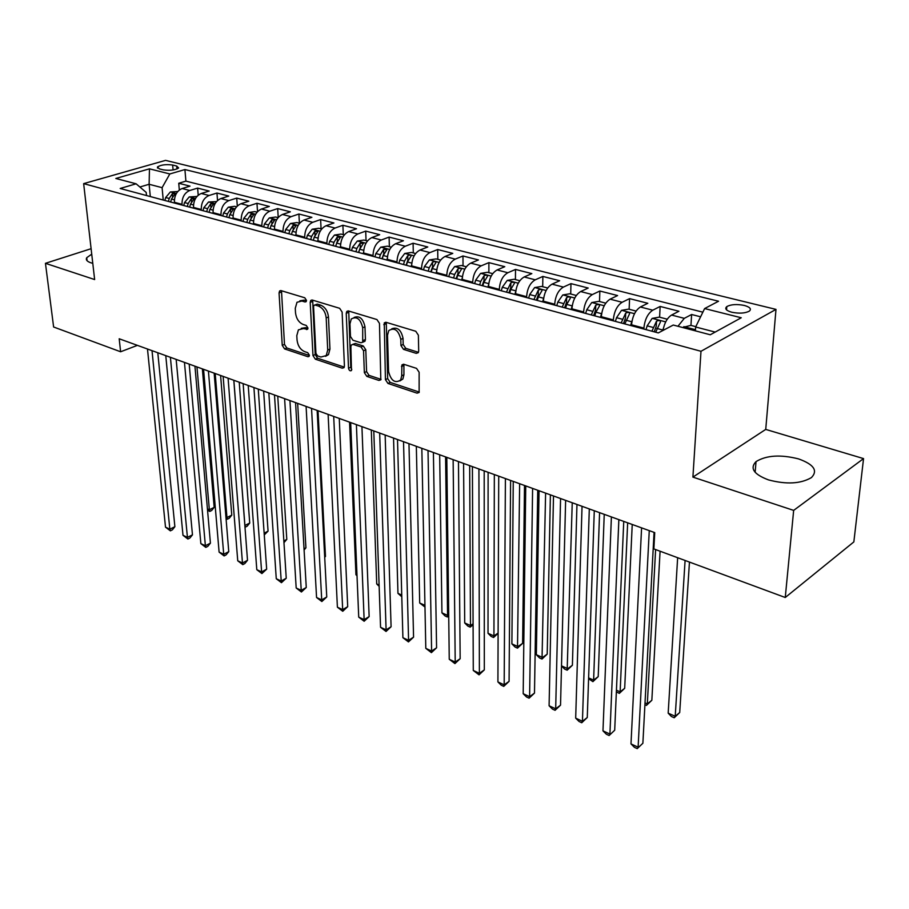 <?xml version="1.0" encoding="UTF-8"?>
<svg xmlns="http://www.w3.org/2000/svg" width="909" height="909" viewBox="0 0 909 909"><rect width="100%" height="100%" fill="white"/><g stroke="black" fill="none" stroke-linecap="round" stroke-linejoin="round"><path stroke-width="1.36" d="M306.469 300.356L304.776 297.777L281.074 290.63L279.608 290.982L279.052 292.925L282.245 345.329L284.585 348.92L307.924 356.714L309.049 356.419L309.378 355.203L307.708 352.658L304.651 351.635C300.322 349.658 297.788 345.784 297.05 340.023L296.8 335.66L298.402 329.842L303.401 328.581L307.583 329.274L307.935 328.001L306.253 325.445L303.174 324.468C298.811 322.525 296.266 318.639 295.516 312.787L295.266 308.344L296.982 302.277L301.902 301.027L305.004 301.97L306.094 301.697L306.469 300.356M798.545 458.897C780.547 454.375 766.367 455.273 756.027 461.613C749.618 468.237 753.777 474.339 768.503 479.907C786.444 484.611 800.761 483.838 811.43 477.589C818.134 470.623 813.839 464.385 798.545 458.897M91.729 254.168L86.73 257.702C85.605 259.781 86.991 261.474 90.9 262.803L92.775 263.315M744.312 305.447C736.824 303.981 730.984 304.367 726.791 306.606C724.507 308.73 726.166 310.605 731.756 312.23C739.244 313.719 745.107 313.344 749.346 311.117C751.675 308.958 749.993 307.072 744.312 305.447M416.22 353.351L418.276 352.669L418.697 351.022L418.379 335.194L415.765 331.262L386.143 322.331L384.257 322.911L385.439 379.632L387.961 383.439L417.061 393.154L419.129 392.483L419.129 372.258L416.538 368.372L403.88 364.304L401.892 364.941L401.71 375.792L400.642 380.053C394.995 383.609 390.972 380.757 388.563 371.486L387.507 335.273L388.757 330.592C394.472 327.183 398.472 330.115 400.789 339.364L400.937 345.488L403.516 349.363L416.22 353.351L418.458 352.328M692.908 477.111L793.659 510.392L785.262 597.497L853.846 541.912L863.55 458.602L765.73 429.412L775.991 309.39L700.987 351.283L692.908 477.111L765.73 429.412M91.105 248.702L45.45 263.315L94.638 279.552L83.651 183.629L700.987 351.283M45.45 263.315L53.62 327.001L120.613 351.772L137.395 345.363M785.262 597.497L653.866 548.922L654.73 532.617L119.193 338.773L120.613 351.772M342.125 312.06L339.648 308.299L312.332 300.061L310.742 300.47L310.208 302.379L312.969 355.544L315.355 359.191L342.227 368.168L343.977 367.679L344.42 365.997L342.125 312.06M348.499 310.969L376.928 319.548L379.473 323.388L380.803 379.837L378.894 380.416L366.827 376.383L364.35 372.622L363.543 350.76L361.055 346.988L353.112 344.454L351.34 344.954L350.874 346.693L351.488 370.497C350.101 371.281 349.113 370.531 348.522 368.236L346.249 313.31L346.772 311.457L348.499 310.969M700.612 316.798L691.624 314.503L690.954 325.388M677.944 326.274L684.295 318.343L671.569 315.059L678.921 311.253L660.15 306.447L659.604 317.207M643.867 329.035L643.902 328.115C644.799 319.513 647.753 313.548 652.753 310.196L640.39 306.992L647.822 303.288L629.585 298.629L629.13 309.253M613.291 320.832L613.325 319.923C614.143 311.435 617.075 305.549 622.12 302.277L610.098 299.163L617.597 295.561L599.86 291.016L599.508 301.527M583.589 312.855L583.612 311.957C584.362 303.572 587.271 297.777 592.338 294.573L580.658 291.55L588.214 288.039L570.966 283.631L570.716 294.016M554.706 305.106L554.717 304.22C555.399 295.936 558.296 290.221 563.387 287.085L552.036 284.153L559.637 280.733L542.866 276.438L542.696 286.699M526.618 297.573L526.629 296.686C527.243 288.505 530.117 282.881 535.242 279.813L524.186 276.961L531.833 273.609L515.517 269.439L515.426 279.586M499.291 290.232L499.291 289.369C499.848 281.279 502.7 275.734 507.847 272.734L497.098 269.95L504.779 266.689L488.894 262.621L488.883 272.655M472.691 283.097L472.691 282.233C473.191 274.234 476.021 268.769 481.179 265.837L470.714 263.133L478.441 259.951L462.965 255.986L463.033 265.917M446.796 276.143L446.796 275.291C447.228 267.394 450.046 261.997 455.227 259.122L445.024 256.486L452.784 253.384L437.706 249.532L437.843 259.338M421.583 269.371L421.56 268.53C421.946 260.724 424.742 255.406 429.934 252.588L420.003 250.02L427.787 246.987L413.095 243.226L413.3 252.929M397.006 262.781L396.983 261.951C397.324 254.225 400.096 248.975 405.3 246.225L395.62 243.714L403.426 240.76L389.109 237.09L389.37 246.691M373.065 256.349L373.031 255.531C373.326 247.884 376.076 242.714 381.291 240.01L371.849 237.579L379.678 234.681L365.713 231.102L366.043 240.601M349.715 250.077L349.681 249.271C349.92 241.714 352.658 236.613 357.873 233.965L348.67 231.579L356.521 228.75L342.898 225.262L343.284 234.658M326.945 243.976L326.899 243.169C327.104 235.692 329.819 230.659 335.046 228.057L326.07 225.739L333.921 222.966L320.627 219.569L321.07 228.863M304.731 238.01L304.685 237.215C304.845 229.818 307.537 224.853 312.764 222.296L304.004 220.035L311.878 217.331L298.902 214.013L299.391 223.205M283.051 232.193L283.006 231.397C283.119 224.091 285.801 219.183 291.028 216.683L282.483 214.467L290.346 211.82L277.688 208.581L278.222 217.512M261.894 226.511L261.837 225.727C261.917 218.501 264.576 213.649 269.803 211.195L261.462 209.036L269.337 206.445L256.963 203.275L257.52 211.683M241.226 220.967L241.18 220.194C241.215 213.036 243.851 208.252 249.089 205.832L240.93 203.73L248.816 201.196L236.726 198.094L237.294 206.025M221.046 215.547L220.989 214.785C221.001 207.695 223.614 202.968 228.841 200.605L220.876 198.548L228.761 196.06L216.956 193.038L217.524 200.537M201.332 210.252L201.275 209.502C201.253 202.491 203.855 197.821 209.07 195.492L201.287 193.481L209.172 191.049L197.628 188.095L189.742 190.492C184.527 192.788 181.948 197.401 182.005 204.332L182.073 205.082M198.207 195.208L197.628 188.095M640.39 306.992C635.38 310.321 632.437 316.252 631.573 324.808L631.528 325.729M610.098 299.163C605.053 302.413 602.133 308.265 601.338 316.707L601.303 317.616M580.658 291.55C575.579 294.732 572.681 300.493 571.954 308.833L571.931 309.73M552.036 284.153C546.923 287.255 544.048 292.937 543.389 301.186L543.377 302.072M524.186 276.961C519.062 279.995 516.198 285.585 515.608 293.732L515.596 294.607M497.098 269.95C491.939 272.927 489.099 278.438 488.565 286.494L488.565 287.358M470.714 263.133C465.544 266.042 462.726 271.473 462.249 279.438L462.249 280.29M445.024 256.486C439.842 259.338 437.036 264.701 436.615 272.564L436.638 273.416M420.003 250.02C414.811 252.816 412.027 258.099 411.652 265.882L411.675 266.712M395.62 243.714C390.416 246.453 387.654 251.668 387.336 259.36L387.359 260.19M371.849 237.579C366.634 240.26 363.895 245.396 363.623 253.009L363.645 253.827M348.67 231.579C343.454 234.215 340.727 239.294 340.5 246.805L340.534 247.623M326.07 225.739C320.843 228.318 318.139 233.329 317.957 240.771L317.991 241.567M304.004 220.035C298.777 222.569 296.095 227.511 295.948 234.874L295.993 235.658M282.483 214.467C277.245 216.956 274.586 221.841 274.473 229.113L274.529 229.897M261.462 209.036C256.224 211.479 253.577 216.297 253.52 223.5L253.566 224.273M240.93 203.73C235.704 206.127 233.079 210.888 233.045 218.012L233.102 218.785M220.876 198.548C215.66 200.9 213.047 205.604 213.047 212.649L213.104 213.41M201.287 193.481C196.071 195.787 193.481 200.435 193.515 207.422L193.572 208.172M159.336 168.869L163.393 169.881C169.983 170.778 175.073 170.142 178.63 167.972L176.698 166.04L172.642 165.04C166.052 164.154 160.995 164.802 157.45 166.972L159.336 168.869M775.991 309.39L165.563 160.37L83.651 183.629M715.178 332.08L695.646 326.99L704.623 308.56L718.553 301.231L184.913 169.551L169.813 173.96L162.097 187.663L163.234 200.025M704.623 308.56L741.233 317.764L710.281 334.773L673.274 325.036L658.298 332.921L120.17 188.47L136.111 183.8L115.807 178.471L149.462 168.835L169.813 173.96M702.862 312.173L185.902 181.118L178.732 183.254L190.015 186.14L182.141 188.527C176.925 190.799 174.358 195.39 174.414 202.298L174.483 203.048M209.07 195.492L216.956 193.038M228.841 200.605L236.726 198.094M249.089 205.832L256.963 203.275M269.803 211.195L277.688 208.581M291.028 216.683L298.902 214.013M312.764 222.296L320.627 219.569M335.046 228.057L342.898 225.262M357.873 233.965L365.713 231.102M381.291 240.01L389.109 237.09M405.3 246.225L413.095 243.226M429.934 252.588L437.706 249.532M455.227 259.122L462.965 255.986M481.179 265.837L488.894 262.621M507.847 272.734L515.517 269.439M535.242 279.813L542.866 276.438M563.387 287.085L570.966 283.631M592.338 294.573L599.86 291.016M622.12 302.277L629.585 298.629M652.753 310.196L660.15 306.447M684.295 318.343L691.624 314.503M695.646 326.99L695.408 330.865M162.097 187.663L149.121 184.277L139.861 187.004M150.303 196.56L149.121 184.277L149.462 168.835M146.497 195.537L146.201 192.413L136.111 183.8M793.659 510.392L863.55 458.602M179.323 190.026L178.732 183.254M185.902 181.118L184.913 169.551M671.569 315.059C667.32 317.764 664.445 322.9 662.968 330.456M306.458 300.822L304.185 300.14L299.879 300.799M301.265 328.331L305.663 327.66L307.935 328.376M281.506 290.755L284.483 344.397L286.824 347.977L309.378 355.487M312.673 300.163L315.207 354.578L317.593 358.226L344.272 367.111M315.048 305.026L313.935 305.322L313.56 306.64L315.946 353.385L317.627 355.942L320.9 357.032L326.24 355.601L327.717 350.033L326.195 317.911C325.467 311.935 322.854 307.981 318.366 306.038L315.048 305.026L317.332 304.117L314.798 304.981M325.524 356.328L328.479 354.624L329.956 349.067L327.717 350.033M317.332 304.117L320.65 305.129C325.138 307.06 327.74 311.014 328.467 316.98L329.956 349.067M381.041 379.36L369.054 375.372L366.827 376.383M352.703 344.363L355.362 343.477L363.305 345.999L365.793 349.772L366.577 371.611L369.054 375.372M348.738 311.048L350.76 367.236L351.794 369.44M362.702 327.774C360.532 318.923 356.737 315.991 351.294 318.968L349.954 323.843L350.465 336.478L352.942 340.239L360.896 342.75L362.702 342.227L362.702 327.774L364.975 326.808C363.168 318.604 359.566 315.468 354.158 317.411M363.543 341.864L364.963 341.25L365.429 339.5L363.168 340.477M364.975 326.808L365.429 339.5M391.79 328.785C397.472 326.751 401.221 329.944 403.039 338.364L403.187 344.488L405.766 348.352L418.458 352.317M399.892 380.928L402.869 379.008L403.937 374.758L401.71 375.792M403.914 364.316L403.937 374.758M386.28 322.365L387.666 378.599L390.188 382.405L419.276 392.086L417.061 393.154M177.8 191.481L170.335 191.969L165.665 197.526L164.87 200.469M182.005 204.332L174.414 202.298L174.244 202.98M207.422 508.892L209.354 509.756L214.172 507.381L202.366 368.872M170.665 202.025L171.471 199.071L175.073 193.799L172.301 193.731L169.222 198.469L168.415 201.423M214.172 507.381L211.683 510.483L209.763 511.426L209.354 509.756L196.958 366.918M209.763 511.426L207.536 510.199M152.019 350.658L169.847 529.186L165.506 527.163L147.485 349.011M157.802 352.749L174.88 526.709L169.847 529.186L170.358 530.845L165.506 527.163M174.88 526.709L172.369 529.856L170.358 530.845M196.935 196.469L189.22 196.923L184.527 202.548L183.72 205.525M193.503 207.366L193.31 208.104M225.932 517.107L226.955 517.551L231.772 515.142L220.603 375.474M189.651 207.116L190.47 204.139L194.083 198.81L191.265 198.73L188.163 203.525L187.345 206.502M231.772 515.142L229.238 518.255L227.307 519.232L226.955 517.551L215.206 373.531M227.307 519.232L226.068 518.675M216.524 201.582L208.547 201.991L203.832 207.695L203.002 210.706M213.036 212.524L212.82 213.331M244.851 525.493L249.725 523.05L239.237 382.223M209.07 212.331L209.899 209.309L213.524 203.934L210.661 203.832L207.547 208.684L206.718 211.695M249.725 523.05L247.157 526.197L245.225 527.186L244.907 525.516L233.863 380.28M236.567 206.809L234.647 206.309L228.307 207.184L223.58 212.956L222.739 216.001M233.034 217.796L232.784 218.694M264.133 533.185L268.064 531.14L258.281 389.12M228.954 217.671L229.795 214.615L233.431 209.184L230.511 209.059L227.386 213.967L226.546 217.024M268.064 531.14L264.258 534.935M257.088 212.172L254.929 211.604L248.543 212.49L243.794 218.342L242.942 221.421M253.497 223.194L253.225 224.182M283.858 540.957L286.789 539.389L277.745 396.165M249.305 223.125L250.157 220.046L253.793 214.558L250.839 214.41L247.691 219.387L246.839 222.466M286.789 539.389L283.96 542.673M170.403 357.305L187.424 537.367L182.993 535.31L165.768 355.635M176.164 359.396L192.469 534.844L187.424 537.367L187.89 539.026L182.993 535.31M192.469 534.844L189.913 538.014L187.89 539.026M189.197 364.111L205.377 545.73L200.855 543.627L184.459 362.396M194.946 366.191L210.422 543.15L205.377 545.73L205.809 547.388L200.855 543.627M210.422 543.15L207.82 546.354L205.809 547.388M208.422 371.065L223.716 554.274L219.103 552.115L203.571 369.315M214.16 373.144L228.761 551.638L223.716 554.274L224.103 555.922L219.103 552.115M228.761 551.638L226.114 554.865L224.103 555.922M228.091 378.189L242.464 563.001L237.738 560.796L223.137 376.394M233.806 380.257L247.509 560.308L242.464 563.001L242.805 564.637L237.738 560.796M247.509 560.308L244.816 563.569L242.805 564.637M278.097 217.649L275.688 217.024L269.269 217.933L264.496 223.864L263.621 226.977M274.461 228.716L274.154 229.795M304.026 548.854L305.924 547.82L297.652 403.369M270.143 228.727L271.007 225.602L274.654 220.058L271.655 219.887L268.485 224.921L267.61 228.045M305.924 547.82L304.095 550.002M248.225 385.473L261.622 571.92L256.793 569.67L243.146 383.643M253.918 387.541L266.667 569.17L261.622 571.92L261.906 573.556L256.793 569.67M266.667 569.17L261.906 573.556M299.618 223.273L296.959 222.569L290.482 223.5L285.687 229.511L284.812 232.659M295.925 234.352L295.595 235.556M324.683 556.876L325.479 556.433L318.014 410.743M291.482 234.454L292.368 231.295L296.016 225.693L292.959 225.489L289.778 230.602L288.892 233.761M325.479 556.433L324.706 557.342M268.837 392.938L281.211 581.033L276.268 578.738L263.633 391.052M274.495 394.983L286.244 578.238L281.211 581.033L281.449 582.669L276.268 578.738M286.244 578.238L281.449 582.669M321.672 229.023L318.741 228.261L312.219 229.204L307.401 235.295L306.515 238.488M317.934 240.124L317.559 241.453M314.309 236.885L313.332 240.317L314.241 237.124L317.9 231.465L314.798 231.238L311.594 236.42L310.696 239.612M289.937 400.574L301.231 590.361L296.186 588.009L284.608 398.642M295.573 402.619L306.265 587.498L301.231 590.361L301.424 591.986L296.186 588.009M306.265 587.498L301.424 591.986M344.284 234.92L341.057 234.079L334.489 235.045L329.66 241.226L328.751 244.453M340.489 246.032L340.08 247.498M335.751 246.339L336.671 243.101L340.33 237.385L337.171 237.124L333.944 242.373L333.035 245.6M335.671 246.316L337.069 241.93M349.567 422.162L355.942 574.738L356.987 575.204M357.01 575.783L355.942 574.738M311.548 408.402L321.718 599.895L316.559 597.497L306.094 406.425M317.15 410.425L326.751 596.974L321.718 599.895L321.854 601.519L316.559 597.497M326.751 596.974L321.854 601.519M367.463 240.976L363.93 240.056L357.317 241.033L352.465 247.316L351.544 250.577M363.611 252.088L363.157 253.691M358.725 252.497L359.657 249.225L363.316 243.453L360.112 243.169L356.862 248.487L355.942 251.759M358.555 252.452L360.271 247.532L360.112 243.169M371.304 430.025L376.712 583.953L379.098 585.01M379.144 586.316L376.712 583.953M333.694 416.413L342.682 609.655L337.398 607.201L328.115 414.39M339.262 418.424L347.704 606.678L342.682 609.655L342.75 611.268L337.398 607.201M347.704 606.678L342.75 611.268M391.222 247.168L387.393 246.169L380.723 247.18L375.86 253.543L374.917 256.849M387.336 258.27L386.825 260.042M382.28 258.826L383.234 255.509L386.893 249.68L383.632 249.35L380.371 254.747L379.428 258.054M382.019 258.758L383.757 253.77L383.632 249.35M393.54 438.081L397.96 593.372L401.744 595.043M401.789 596.736L397.96 593.372M356.396 424.628L364.134 619.643L358.725 617.131L350.669 422.56M361.93 426.628L369.145 616.597L364.134 619.643L364.145 621.245L358.725 617.131M369.145 616.597L364.145 621.245M415.618 253.531L411.447 252.452L404.732 253.475L399.846 259.94L398.892 263.28M411.675 264.599L411.107 266.564M406.448 265.314L407.414 261.951L411.073 256.065C410.959 254.986 409.857 254.872 407.755 255.702L404.482 261.167L403.516 264.53M406.096 265.212L407.857 260.167L407.755 255.702M416.333 446.319L419.697 603.008L424.946 605.337M424.98 607.042L419.697 603.008M379.667 433.059L386.098 629.869L380.553 627.29L373.792 430.923M385.155 435.036L391.086 626.744L386.098 629.869L386.041 631.46L380.553 627.29M391.086 626.744L386.041 631.46M440.638 260.065L436.127 258.895L429.366 259.94L424.469 266.496L423.492 269.882M436.661 271.075L436.036 273.257M431.241 271.973L432.229 268.564L435.888 262.61C435.775 261.497 434.65 261.36 432.514 262.224L429.218 267.769L428.241 271.155M430.798 271.848L432.582 266.723L432.514 262.224M439.672 454.773L441.944 612.871L447.58 615.37L445.592 456.92M448.728 616.097L447.353 616.972L445.103 615.972L441.944 612.871M447.353 616.972L447.58 615.37L448.705 614.654M403.528 441.694L408.573 640.334L402.903 637.698L397.506 439.513M408.97 443.66L413.561 637.152L408.573 640.334L408.459 641.913L402.903 637.698M413.561 637.152L408.459 641.913M428.014 450.557L431.605 651.06L425.798 648.356L421.833 448.319M433.4 452.5L436.581 647.799L431.605 651.06L431.411 652.628L425.798 648.356M436.581 647.799L431.411 652.628M453.137 459.647L455.204 662.047L449.251 659.275L446.796 457.352M458.466 461.579L460.159 658.707L455.204 662.047L454.943 663.593L449.251 659.275M460.159 658.707L454.943 663.593M466.328 266.769L461.454 265.496L454.636 266.576L449.728 273.234L448.739 276.666M462.317 277.7L461.613 280.12M456.704 278.802L457.693 275.359L461.363 269.337C461.261 268.178 460.113 268.03 457.92 268.905L454.602 274.529L453.614 277.972M456.148 278.654L457.966 273.461L457.92 268.905M463.59 463.431L464.704 622.96L470.487 625.528L469.669 465.624M473.089 624.756L470.18 627.119L467.874 626.096L464.704 622.96M470.18 627.119L470.487 625.528L473.089 623.813M492.712 273.654L487.463 272.291L480.6 273.393L475.668 280.142L474.657 283.619M488.667 284.483L487.883 287.176M482.838 285.812L483.849 282.324L487.508 276.245C487.417 275.041 486.247 274.882 484.008 275.779L480.679 281.483L479.668 284.96M482.179 285.642L484.02 280.381L484.008 275.779M488.11 472.305L488.019 633.3L493.939 635.925L494.337 474.566M498.109 633.323L493.564 637.504L491.201 636.459L488.019 633.3M493.564 637.504L493.939 635.925L498.109 633.107M519.823 280.733L514.176 279.256L507.256 280.381L502.313 287.244L501.279 290.766M515.755 291.403L514.869 294.414M513.255 481.406L511.892 643.879L517.948 646.572L522.63 643.322L524.504 485.486M509.688 293.028L510.722 289.494L514.38 283.347C514.289 282.085 513.108 281.915 510.813 282.824L506.427 292.153M508.915 292.812L510.778 287.494L510.813 282.824M522.63 643.322L517.505 648.14L519.641 483.724M517.505 648.14L515.085 647.06L511.892 643.879M478.918 468.976L479.384 673.308L473.282 670.467L472.407 466.624M484.19 470.885L484.315 669.888L479.384 673.308L479.043 674.842L473.282 670.467M484.315 669.888L479.043 674.842M547.673 288.005L541.605 286.415L534.64 287.574L529.686 294.55L528.64 298.107M543.605 298.459L542.605 301.856M539.048 490.746L536.344 654.719L542.559 657.48L547.207 654.15L550.399 494.848M537.276 300.424L538.333 296.845L541.98 290.641C541.9 289.323 540.696 289.142 538.344 290.073L533.924 299.527M536.39 300.186L538.276 294.789L538.344 290.073M547.207 654.15L542.025 659.036L545.605 493.121M542.025 659.036L539.548 657.934L536.344 654.719M505.404 478.566L504.177 684.852L497.916 681.943L498.723 476.146M510.608 480.452L509.085 681.352L504.177 684.852L503.756 686.363L501.257 685.204L497.916 681.943M509.085 681.352L503.756 686.363M576.317 295.47L569.807 293.777L562.785 294.959L557.831 302.049L556.763 305.663M572.261 305.651L571.113 309.514M561.512 665.877L567.773 668.66L572.397 665.252L576.965 504.472M565.637 308.037L566.716 304.413L570.352 298.141C570.284 296.766 569.057 296.561 566.648 297.527L562.194 307.117M564.614 307.765L566.534 302.299L566.648 297.527M572.397 665.252L567.159 670.194L572.238 502.757M567.159 670.194L564.614 669.069L561.512 665.933M532.606 488.417L529.606 696.692L523.186 693.703L525.743 485.929M537.742 490.269L534.492 693.101L529.606 696.692L529.095 698.18L526.527 696.987L523.186 693.703M534.492 693.101L529.095 698.18M605.769 303.163L598.804 301.345L591.736 302.549L586.76 309.753L585.669 313.423M601.747 313.037L600.44 317.389M588.612 677.898L593.622 680.114L598.213 676.637L604.235 514.335M594.804 315.866L595.895 312.196L599.531 305.844C599.474 304.424 598.213 304.208 595.759 305.185L591.259 314.923M593.657 315.559L595.6 310.014L595.759 305.185M598.213 676.637L592.918 681.648L593.622 680.114L599.576 512.653M592.918 681.648L588.589 678.728M560.569 498.53L555.683 708.827L549.093 705.77L553.501 495.973M565.625 500.359L560.535 705.157L555.683 708.827L555.081 710.304L552.456 709.088L549.093 705.77M560.535 705.157L555.081 710.304M636.073 311.071L628.63 309.128L621.506 310.367L616.529 317.684L615.416 321.4M632.107 320.616L630.607 325.479M616.438 690.226L620.131 691.863L624.688 688.306L632.232 524.47M624.801 323.922L629.551 313.787C629.505 312.298 628.221 312.06 625.699 313.06L621.165 322.945M623.517 323.581L625.494 317.945L625.699 313.06M624.688 688.306L619.336 693.374L620.131 691.863L627.653 522.811M619.336 693.374L616.37 691.885M589.305 508.938L582.442 721.291L575.681 718.144L582.044 506.302M594.281 510.733L587.271 717.519L582.442 721.291L581.749 722.746L579.056 721.485L575.681 718.144M587.271 717.519L581.749 722.746M667.274 319.207L659.309 317.127L652.139 318.4L647.151 325.854L646.015 329.615M663.365 328.41L662.616 330.649M645.015 702.896L647.322 703.918L651.844 700.271L660.082 551.218M655.684 332.217L660.445 321.945C660.4 320.411 659.093 320.15 656.503 321.172L651.935 331.206M654.253 331.83L656.264 326.115L656.503 321.172M651.844 700.271L646.424 705.407L647.322 703.918L655.616 549.57M646.424 705.407L644.913 704.736M618.859 519.63L609.916 734.086L602.974 730.847L611.393 516.926M623.744 521.402L614.7 730.222L609.121 735.517L606.348 734.222L602.974 730.847M614.7 730.222L609.121 735.517M695.805 326.661L690.897 325.377L682.568 327.49M677.648 557.717L668.172 713.167L675.217 716.292L679.705 712.542L689.454 562.08M692.419 330.069L688.795 329.126M679.705 712.542L674.228 717.758L675.217 716.292L685.091 560.467M674.228 717.758L671.41 716.508L668.172 713.167M649.265 530.64L638.118 747.221L630.994 743.903L641.584 527.856M654.06 532.367L642.879 743.255L637.232 748.63L634.38 747.3L630.994 743.903M642.879 743.255L637.232 748.63M643.902 328.115L631.573 324.808M613.325 319.923L601.338 316.707M583.612 311.957L571.954 308.833M554.717 304.22L543.389 301.186M526.629 296.686L515.608 293.732M499.291 289.369L488.565 286.494M472.691 282.233L462.249 279.438M446.796 275.291L436.615 272.564M421.56 268.53L411.652 265.882M396.983 261.951L387.336 259.36M373.031 255.531L363.623 253.009M349.681 249.271L340.5 246.805M326.899 243.169L317.957 240.771M304.685 237.215L295.948 234.874M283.006 231.397L274.473 229.113M261.837 225.727L253.52 223.5M241.18 220.194L233.045 218.012M220.989 214.785L213.047 212.649M201.275 209.502L193.515 207.422M189.742 190.492L182.141 188.527M173.085 169.972L172.642 165.04M176.96 168.994L176.698 166.04M304.185 300.14L301.902 301.027M307.742 329.047L306.481 329.569M305.663 327.66L303.401 328.581M309.219 356.158L307.924 356.714M286.824 347.977L284.585 348.92M284.483 344.397L282.245 345.329M281.335 292.05L279.052 292.925M306.242 301.481L305.004 301.97M344.204 367.293L342.227 368.168M317.593 358.226L315.355 359.191M315.207 354.578L312.969 355.544M312.491 301.47L310.208 302.379M328.467 316.98L326.195 317.911M320.65 305.129L318.366 306.038M381.019 379.428L378.894 380.416M366.577 371.611L364.35 372.622M365.793 349.772L363.543 350.76M363.305 345.999L361.055 346.988M355.362 343.477L353.112 344.454M350.76 367.236L348.522 368.236M348.533 312.378L346.249 313.31M405.766 348.352L403.516 349.363M403.187 344.488L400.937 345.488M403.039 338.364L400.789 339.364M403.71 365.543L401.471 366.566M390.188 382.405L387.961 383.439M387.666 378.599L385.439 379.632M386.041 323.718L383.768 324.695M176.369 193.492L170.494 191.947M169.222 198.469L165.665 197.526M174.414 199.855L171.471 199.071M172.551 196.549L172.301 193.731M195.503 198.503L189.379 196.901M188.163 203.525L184.527 202.548M193.515 204.945L190.47 204.139M191.504 201.662L191.265 198.73M215.081 203.639L208.695 201.968M207.547 208.684L203.832 207.695M213.058 210.161L209.899 209.309M210.899 206.9L210.661 203.832M235.113 208.9L228.466 207.161M227.386 213.967L223.58 212.956M233.068 215.49L229.795 214.615M230.75 212.274L230.511 209.059M255.622 214.285L248.702 212.467M247.691 219.387L243.794 218.342M253.554 220.944L250.157 220.046M251.066 217.774L250.839 214.41M276.631 219.796L269.428 217.91M268.485 224.921L264.496 223.864M274.529 226.534L271.007 225.602M271.871 223.421L271.655 219.887M298.152 225.443L290.641 223.466M289.778 230.602L285.687 229.511M296.016 232.261L292.368 231.295M293.164 229.204L292.959 225.489M320.195 231.227L312.378 229.17M311.594 236.42L307.401 235.295M318.025 238.135L314.241 237.124M314.991 235.147L314.798 231.238M342.795 237.158L334.648 235.022M333.944 242.373L329.66 241.226M340.591 244.146L336.671 243.101M337.353 241.249L337.171 237.124M365.963 243.237L357.476 241.01M356.862 248.487L352.465 247.316M363.725 250.316L359.657 249.225M389.722 249.475L380.894 247.157M380.371 254.747L375.86 253.543M387.461 256.633L383.234 255.509M414.095 255.861L404.903 253.452M404.482 261.167L399.846 259.94M411.8 263.121L407.414 261.951M439.115 262.428L429.525 259.917M429.218 267.769L424.469 266.496M436.786 269.78L432.229 268.564M464.806 269.166L454.807 266.553M454.602 274.529L449.728 273.234M462.431 276.62L457.693 275.359M491.178 276.086L480.77 273.359M480.679 281.483L475.668 280.142M488.769 283.642L483.849 282.324M518.278 283.199L507.427 280.358M507.461 288.619L502.313 287.244M515.823 290.846L510.722 289.494M546.127 290.505L534.81 287.539M534.981 295.959L529.686 294.55M543.639 298.266L538.333 296.845M574.761 298.027L562.966 294.925M563.262 303.492L557.831 302.049M572.193 305.878L566.716 304.413M604.212 305.754L591.907 302.527M592.35 311.242L586.76 309.753M601.542 313.696L595.895 312.196M634.516 313.696L621.676 310.333M622.279 319.218L616.529 317.684M631.732 321.741L625.926 320.195M665.706 321.888L652.321 318.377M653.071 327.433L647.151 325.854M662.809 330.024L656.832 328.433M695.476 329.694L683.852 326.649M755.14 472.316L756.027 461.613M87.071 260.724L86.73 257.702M726.564 309.878L726.791 306.606M157.552 168.085L157.45 166.972M280.722 290.562L279.608 290.982M311.969 299.993L310.742 300.47M328.479 354.624L326.24 355.601M364.963 341.25L362.702 342.227M348.136 310.901L346.772 311.457M402.869 379.008L400.642 380.053M403.471 364.214L401.892 364.941M385.791 322.252L384.257 322.911"/></g></svg>
